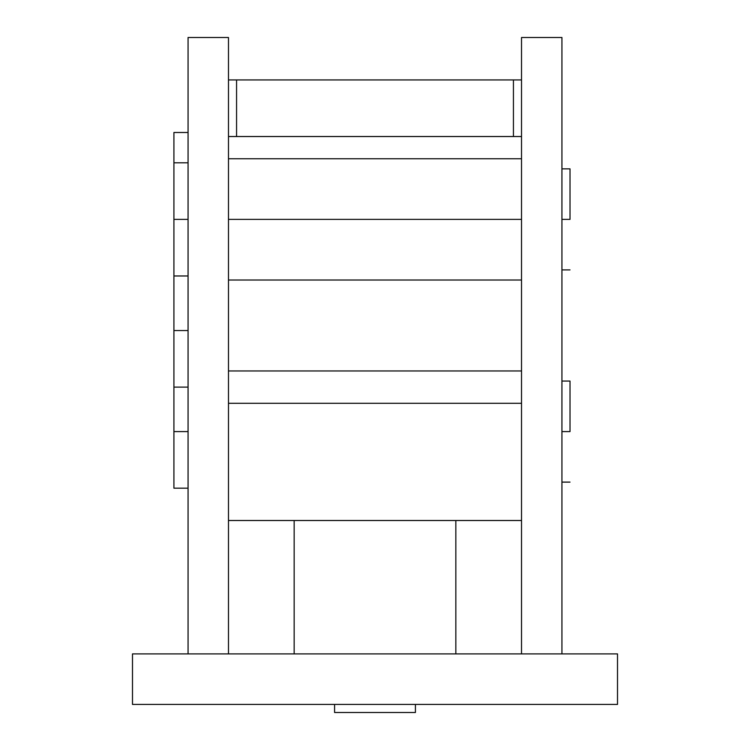 <?xml version="1.0" encoding="UTF-8"?>
<svg xmlns="http://www.w3.org/2000/svg" width="750" height="750" viewBox="0 0 750 750"><rect width="100%" height="100%" fill="white"/><g stroke="black" fill="none" stroke-linecap="round" stroke-linejoin="round"><path stroke-width="1.12" d="M521.522 136.528L513.431 136.528L513.431 79.941L521.522 79.941L513.431 79.941L513.431 136.528L236.569 136.528L236.569 79.941L513.431 79.941L236.569 79.941L236.569 136.528L228.478 136.528L521.522 136.528M228.478 79.941L236.569 79.941L228.478 79.941M455.841 653.897L455.841 520.509L455.841 653.897M294.159 653.897L294.159 520.509L294.159 653.897M521.522 219.384L228.478 219.384L521.522 219.384M188.062 330.534L173.916 330.534L173.916 488.175L173.916 431.588L188.062 431.588L173.916 431.588L173.916 330.534L188.062 330.534M188.062 219.384L173.916 219.384L173.916 275.972L173.916 219.384L188.062 219.384M570.019 219.384L561.938 219.384L570.019 219.384L570.019 168.863L570.019 219.384M570.019 431.588L561.938 431.588L570.019 431.588L570.019 381.066L570.019 431.588M334.584 704.419L334.584 712.5L415.416 712.5L415.416 704.419L415.416 712.5L334.584 712.5L334.584 704.419M617.512 653.897L132.487 653.897L617.512 653.897L617.512 704.419L617.512 653.897M228.478 653.897L228.478 37.5L228.478 653.897M617.512 704.419L132.487 704.419L132.487 653.897L132.487 704.419L617.512 704.419M561.938 653.897L561.938 37.5L561.938 653.897M521.522 37.5L521.522 653.897L521.522 37.5L561.938 37.5L521.522 37.5M188.062 37.5L188.062 653.897L188.062 37.5L228.478 37.5L188.062 37.5M173.916 162.797L173.916 219.384L173.916 132.487L173.916 162.797L188.062 162.797M188.062 275.972L173.916 275.972L173.916 330.534L173.916 275.044M228.478 403.294L521.522 403.294L228.478 403.294M521.522 520.509L228.478 520.509L521.522 520.509M521.522 280.012L228.478 280.012M188.062 387.122L173.916 387.122M188.062 488.175L173.916 488.175M561.938 269.906L570.019 269.906M561.938 482.109L570.019 482.109M561.938 381.066L570.019 381.066M561.938 168.863L570.019 168.863M188.062 132.487L173.916 132.487M521.522 158.756L228.478 158.756M521.522 370.959L228.478 370.959"/></g></svg>
